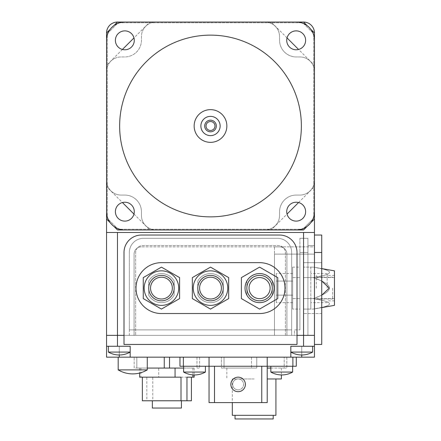 <?xml version="1.0" encoding="UTF-8"?>
<svg xmlns="http://www.w3.org/2000/svg" width="441" height="441" viewBox="0 0 441 441"><rect width="100%" height="100%" fill="white"/><g stroke="black" fill="none" stroke-linecap="round" stroke-linejoin="round"><path stroke-width="0.33" stroke-dasharray="2.21 1.65" d="M270.113 288.105A10.54 10.54 0 0 1 259.573 298.645A10.54 10.54 0 0 1 249.033 288.105A10.54 10.54 0 0 1 259.573 277.565A10.54 10.54 0 0 1 270.113 288.105M272.295 288.105A12.723 12.723 0 0 1 259.573 300.823A12.723 12.723 0 0 1 246.85 288.105A12.723 12.723 0 0 1 259.573 275.382A12.723 12.723 0 0 1 272.295 288.105M274.109 288.105A14.536 14.536 0 0 1 259.573 302.642A14.536 14.536 0 0 1 245.036 288.105A14.536 14.536 0 0 1 259.573 273.563A14.536 14.536 0 0 1 274.109 288.105M221.41 288.105A10.904 10.904 0 0 1 210.506 299.009A10.904 10.904 0 0 1 199.602 288.105A10.904 10.904 0 0 1 210.506 277.202A10.904 10.904 0 0 1 221.41 288.105M223.229 288.105A12.723 12.723 0 0 1 210.506 300.823A12.723 12.723 0 0 1 197.783 288.105A12.723 12.723 0 0 1 210.506 275.382A12.723 12.723 0 0 1 223.229 288.105M172.343 288.105A10.904 10.904 0 0 1 161.439 299.009A10.904 10.904 0 0 1 150.535 288.105A10.904 10.904 0 0 1 161.439 277.202A10.904 10.904 0 0 1 172.343 288.105M174.156 288.105A12.723 12.723 0 0 1 161.439 300.823A12.723 12.723 0 0 1 148.716 288.105A12.723 12.723 0 0 1 161.439 275.382A12.723 12.723 0 0 1 174.156 288.105M246.85 281.066L246.85 295.145L246.85 281.066A14.536 14.536 0 0 1 272.295 281.066L272.295 295.145L272.295 281.066A14.536 14.536 0 0 0 246.85 281.066M197.783 281.066L197.783 295.145L197.783 281.066A14.536 14.536 0 0 1 223.229 281.066L223.229 295.145L223.229 281.066A14.536 14.536 0 0 0 197.783 281.066M148.716 281.066L148.716 295.145L148.716 281.066A14.536 14.536 0 0 1 174.156 281.066L174.156 295.145L174.156 281.066A14.536 14.536 0 0 0 148.716 281.066M272.295 295.145A14.536 14.536 0 0 1 246.85 295.145A14.536 14.536 0 0 0 272.295 295.145M259.573 309.086L241.398 298.596L241.398 277.61L259.573 267.119L277.747 277.61L277.747 298.596L259.573 309.086L277.747 298.596L277.747 277.61L259.573 267.119L241.398 277.61L241.398 298.596L259.573 309.086L241.398 298.596L241.398 277.61L259.573 267.119L277.747 277.61L277.747 298.596L259.573 309.086M223.229 295.145A14.536 14.536 0 0 1 197.783 295.145A14.536 14.536 0 0 0 223.229 295.145M210.506 309.086L192.331 298.596L192.331 277.61L210.506 267.119L228.681 277.61L228.681 298.596L210.506 309.086L228.681 298.596L228.681 277.61L210.506 267.119L192.331 277.61L192.331 298.596L210.506 309.086M174.156 295.145A14.536 14.536 0 0 1 148.716 295.145A14.536 14.536 0 0 0 174.156 295.145M161.439 309.086L143.264 298.596L143.264 277.61L161.439 267.119L179.608 277.61L179.608 298.596L161.439 309.086L179.608 298.596L179.608 277.61L161.439 267.119L143.264 277.61L143.264 298.596L161.439 309.086M129.345 329.901L291.666 329.901L129.345 329.901L129.345 335.353L291.666 335.353L291.666 252.484A14.173 14.173 0 0 0 277.488 238.311L143.518 238.311A14.173 14.173 0 0 0 129.345 252.484L129.345 329.901M129.345 252.484L129.345 335.353L285.377 335.353L285.377 252.484A6.907 6.907 0 0 0 278.469 245.576L142.537 245.576A6.907 6.907 0 0 0 135.63 252.484L135.63 335.353L135.63 252.484A6.907 6.907 0 0 1 142.537 245.576L278.469 245.576A6.907 6.907 0 0 1 285.377 252.484L285.377 335.353L291.666 335.353L291.666 252.484A14.173 14.173 0 0 0 277.488 238.311L143.518 238.311A14.173 14.173 0 0 0 129.345 252.484M259.573 262.66L161.439 262.66A25.44 25.44 0 0 0 135.993 288.105A25.44 25.44 0 0 0 161.439 313.545L259.573 313.545A25.44 25.44 0 0 0 285.013 288.105A25.44 25.44 0 0 0 259.573 262.66M124.004 344.443L297.008 344.443L297.008 252.484A17.447 17.447 0 0 0 279.561 235.036L141.445 235.036A17.447 17.447 0 0 0 124.004 252.484L124.004 344.443M314.455 71.481L314.455 180.518L314.455 71.481A14.536 14.536 0 0 0 299.919 56.944L296.28 56.944A16.719 16.719 0 0 1 279.561 40.225L279.561 36.586A14.536 14.536 0 0 0 265.024 22.05L155.987 22.05A14.536 14.536 0 0 0 141.445 36.586L141.445 40.225A16.719 16.719 0 0 1 124.726 56.944L121.093 56.944A14.536 14.536 0 0 0 106.557 71.481L106.557 180.518A14.536 14.536 0 0 0 121.093 195.06L124.726 195.06A16.719 16.719 0 0 1 141.445 211.779L141.445 215.412A14.536 14.536 0 0 0 155.987 229.948L265.024 229.948A14.536 14.536 0 0 0 279.561 215.412L279.561 211.779A16.719 16.719 0 0 1 296.28 195.06L299.919 195.06A14.536 14.536 0 0 0 314.455 180.518A14.536 14.536 0 0 1 299.919 195.06L296.28 195.06A16.719 16.719 0 0 0 279.561 211.779L279.561 215.412A14.536 14.536 0 0 1 265.024 229.948L155.987 229.948A14.536 14.536 0 0 1 141.445 215.412L141.445 211.779A16.719 16.719 0 0 0 124.726 195.06L121.093 195.06A14.536 14.536 0 0 1 106.557 180.518L106.557 71.481A14.536 14.536 0 0 1 121.093 56.944L124.726 56.944A16.719 16.719 0 0 0 141.445 40.225L141.445 36.586A14.536 14.536 0 0 1 155.987 22.05L265.024 22.05A14.536 14.536 0 0 1 279.561 36.586L279.561 40.225A16.719 16.719 0 0 0 296.28 56.944L299.919 56.944A14.536 14.536 0 0 1 314.455 71.481L314.455 40.225A18.175 18.175 0 0 0 296.28 22.05L265.024 22.05A14.536 14.536 0 0 1 279.561 36.586L279.561 40.225A16.719 16.719 0 0 0 296.28 56.944L299.919 56.944A14.536 14.536 0 0 1 314.455 71.481A14.536 14.536 0 0 0 299.919 56.944L296.28 56.944A16.719 16.719 0 0 1 279.561 40.225L279.561 36.586A14.536 14.536 0 0 0 265.024 22.05L124.726 22.05A18.175 18.175 0 0 0 106.557 40.225L106.557 71.481A14.536 14.536 0 0 1 121.093 56.944L124.726 56.944A16.719 16.719 0 0 0 141.445 40.225L141.445 36.586A14.536 14.536 0 0 1 155.987 22.05A14.536 14.536 0 0 0 141.445 36.586L141.445 40.225A16.719 16.719 0 0 1 124.726 56.944L121.093 56.944A14.536 14.536 0 0 0 106.557 71.481L106.557 211.779A18.175 18.175 0 0 0 124.726 229.948L155.987 229.948A14.536 14.536 0 0 1 141.445 215.412L141.445 211.779A16.719 16.719 0 0 0 124.726 195.06L121.093 195.06A14.536 14.536 0 0 1 106.557 180.518A14.536 14.536 0 0 0 121.093 195.06L124.726 195.06A16.719 16.719 0 0 1 141.445 211.779L141.445 215.412A14.536 14.536 0 0 0 155.987 229.948L296.28 229.948A18.175 18.175 0 0 0 314.455 211.779L314.455 180.518A14.536 14.536 0 0 1 299.919 195.06L296.28 195.06A16.719 16.719 0 0 0 279.561 211.779L279.561 215.412A14.536 14.536 0 0 1 265.024 229.948A14.536 14.536 0 0 0 279.561 215.412L279.561 211.779A16.719 16.719 0 0 1 296.28 195.06L299.919 195.06A14.536 14.536 0 0 0 314.455 180.518L314.455 71.481M106.557 32.954L117.46 22.05L106.557 32.954A10.904 10.904 0 0 1 117.46 22.05L106.557 32.954L106.557 219.045L106.557 32.954L106.557 219.045L117.46 229.948L303.551 229.948L117.46 229.948L106.557 219.045L106.557 32.954L106.557 219.045L117.46 229.948L106.557 219.045L117.46 229.948L303.551 229.948L314.455 219.045L303.551 229.948L314.455 219.045L314.455 32.954L303.551 22.05L117.46 22.05L106.557 32.954L106.557 219.045L117.46 229.948L303.551 229.948L117.46 229.948L106.557 219.045L106.557 32.954L117.46 22.05L303.551 22.05L314.455 32.954L314.455 219.045L303.551 229.948L314.455 219.045L314.455 32.954A10.904 10.904 0 0 0 303.551 22.05L117.46 22.05A10.904 10.904 0 0 0 106.557 32.954L106.557 335.353L314.455 335.353L314.455 246.85L274.473 246.85L274.473 254.121L274.473 246.85L314.455 246.85L314.455 335.353L274.473 335.353L314.455 335.353L314.455 32.954L303.551 22.05L117.46 22.05L303.551 22.05L314.455 32.954L314.455 219.045L303.551 229.948L117.46 229.948L303.551 229.948L314.455 219.045L314.455 32.954C313.827 26.35 310.194 22.717 303.551 22.05L117.46 22.05L106.557 32.954L106.557 219.045L106.557 32.954L117.46 22.05L303.551 22.05A10.904 10.904 0 0 1 314.455 32.954L314.455 335.353L314.455 32.954L303.551 22.05L117.46 22.05C110.818 22.717 107.18 26.35 106.557 32.954L106.557 357.16L314.455 357.16L301.732 357.16L314.455 357.16L314.455 335.353L106.557 335.353L314.455 335.353L294.467 335.353L294.467 329.901L299.919 329.901L294.467 329.901L294.467 335.353L307.912 335.353L307.912 252.484L307.912 335.353L307.912 252.484L307.912 335.353L314.455 335.353L314.455 245.576L307.912 245.576L307.912 252.484L307.912 245.576L314.455 245.576L314.455 335.353L106.557 335.353L106.557 232.495L314.455 232.495M313.727 218.317L302.824 229.221L313.727 218.317L313.727 33.681L302.824 22.778L118.188 22.778L107.284 33.681L107.284 218.317L118.188 229.221L302.824 229.221L118.188 229.221L107.284 218.317L107.284 33.681L118.188 22.778L302.824 22.778L313.727 33.681L313.727 218.317M279.655 246.85A7.271 7.271 0 0 1 286.92 254.121A7.271 7.271 0 0 0 279.655 246.85L141.357 246.85L279.655 246.85M134.086 254.121A7.271 7.271 0 0 1 141.357 246.85A7.271 7.271 0 0 0 134.086 254.121L134.086 335.353L134.086 254.121M286.92 335.353L286.92 254.121L286.92 335.353L124.004 335.353L286.92 335.353M274.473 254.121L274.473 335.353L274.473 254.121L314.455 254.121L274.473 254.121M238.129 378.968A5.452 5.452 0 0 0 232.677 384.42A5.452 5.452 0 0 0 238.129 389.872A5.452 5.452 0 0 1 232.677 384.42A5.452 5.452 0 0 1 238.129 378.968A5.452 5.452 0 0 1 243.581 384.42A5.452 5.452 0 0 1 238.129 389.872A5.452 5.452 0 0 0 243.581 384.42A5.452 5.452 0 0 0 238.129 378.968A5.452 5.452 0 0 0 232.677 384.42A5.452 5.452 0 0 0 238.129 389.872A5.452 5.452 0 0 0 243.581 384.42A5.452 5.452 0 0 0 238.129 378.968A5.452 5.452 0 0 0 232.677 384.42A5.452 5.452 0 0 0 238.129 389.872A5.452 5.452 0 0 0 243.581 384.42A5.452 5.452 0 0 0 238.129 378.968M238.129 377.154A7.271 7.271 0 0 0 230.858 384.42A7.271 7.271 0 0 0 238.129 391.691A7.271 7.271 0 0 0 245.394 384.42A7.271 7.271 0 0 0 238.129 377.154A7.271 7.271 0 0 0 230.858 384.42A7.271 7.271 0 0 0 238.129 391.691A7.271 7.271 0 0 0 245.394 384.42A7.271 7.271 0 0 0 238.129 377.154A7.271 7.271 0 0 0 230.858 384.42A7.271 7.271 0 0 0 238.129 391.691A7.271 7.271 0 0 0 245.394 384.42A7.271 7.271 0 0 0 238.129 377.154M296.28 366.25L214.502 366.25L267.207 366.25L267.207 402.594L209.051 402.594L209.051 366.25L214.502 366.25L214.502 402.594M261.756 366.25L261.756 402.594M214.502 366.25L179.972 366.25M267.207 366.25L209.051 366.25L209.051 357.16L296.28 357.16L267.207 357.16L267.207 366.25M183.61 366.25L205.418 366.25L183.61 366.25M270.84 366.25L292.648 366.25L270.84 366.25M292.648 372.066L270.84 372.066M205.418 372.066L183.61 372.066M183.368 357.16L209.051 357.16L179.972 357.16L183.368 357.16L183.368 366.25M267.207 357.16L209.051 357.16M301.71 354.983L301.76 354.983A21.807 21.807 0 0 0 312.636 352.072L301.732 352.072L301.732 346.257L312.636 346.257L301.732 346.257L312.636 346.257L301.732 346.257L301.732 357.16L290.828 357.16L301.732 357.16L301.732 352.072L290.828 352.072L290.828 357.16L290.828 352.072L312.636 352.072L290.828 352.072L290.828 346.257L314.455 346.257L301.732 346.257L301.732 354.983A21.807 21.807 0 0 1 290.828 352.072M132.724 357.16L118.188 357.16L132.724 357.16M256.756 357.16L221.41 357.16L286.832 357.16L256.756 357.16L256.756 368.064L251.486 368.064L256.756 368.064L256.756 357.16M169.526 357.16L134.18 357.16L199.602 357.16L169.526 357.16L169.526 368.064L183.61 368.064M251.486 357.16L251.486 368.064L251.486 357.16M147.261 368.064L136.815 368.064L136.815 357.16L136.815 368.064L169.526 368.064M164.256 368.064L164.256 357.16M147.261 369.883L118.188 369.883M134.18 368.064L134.18 357.16L134.18 368.064L136.815 368.064L134.18 368.064M224.045 368.064L251.486 368.064L224.045 368.064L224.045 357.16L224.045 368.064L221.41 368.064L221.41 357.16L221.41 368.064L224.045 368.064M196.967 357.16L196.967 368.064L196.967 357.16M199.602 357.16L199.602 368.064L199.602 357.16M267.207 368.064L284.197 368.064L284.197 357.16L284.197 368.064L270.84 368.064M286.832 357.16L286.832 368.064L286.832 357.16M196.967 368.064L199.602 368.064L196.967 368.064M175.066 368.064L194.15 368.064L175.066 368.064M158.71 368.064L139.632 368.064L158.71 368.064L158.71 377.154L194.15 377.154M140.883 368.064L140.883 377.154L146.825 377.154L146.825 400.775L152.773 400.775L152.773 377.154L158.71 377.154M139.632 377.154L140.883 377.154M192.893 368.064L192.893 374.9M152.773 400.775L191.422 400.775M152.773 377.154L146.825 377.154M142.355 400.775L146.825 400.775M181.003 377.154L186.956 377.154M166.891 400.775L152.349 400.775L166.891 400.775M152.349 408.046L181.427 408.046M284.197 368.064L286.832 368.064L284.197 368.064M254.121 368.064L226.861 368.064L254.121 368.064M267.207 378.968L281.38 378.968M254.121 378.968L232.313 378.968L254.121 378.968M232.313 415.317L275.928 415.317M254.121 415.317L235.036 415.317L254.121 415.317M235.036 418.95L273.2 418.95M106.557 346.257L106.557 357.16L106.557 346.257L119.274 346.257L106.557 346.257L119.274 346.257L119.274 352.072L108.37 352.072L130.178 352.072A21.807 21.807 0 0 1 108.37 352.072L108.37 346.257L119.274 346.257L119.274 352.072L108.37 352.072M108.37 346.257L130.178 346.257L130.178 352.072L119.274 352.072L119.302 354.983M119.274 346.257L119.274 357.16L119.274 352.072L130.178 352.072L130.178 357.16L130.178 352.072M314.455 346.257L314.455 357.16L314.455 346.257L301.732 346.257M210.506 35.137A90.868 90.868 0 0 1 301.368 125.999A90.868 90.868 0 0 1 210.506 216.867A90.868 90.868 0 0 1 119.638 125.999A90.868 90.868 0 0 1 210.506 35.137M286.722 211.669A9.448 9.448 0 0 0 296.17 221.117A9.448 9.448 0 0 0 305.624 211.669A9.448 9.448 0 0 0 296.17 202.221A9.448 9.448 0 0 0 286.722 211.669M115.388 211.669A9.448 9.448 0 0 0 124.836 221.117A9.448 9.448 0 0 0 134.285 211.669A9.448 9.448 0 0 0 124.836 202.221A9.448 9.448 0 0 0 115.388 211.669M286.722 40.329A9.448 9.448 0 0 0 296.17 49.783A9.448 9.448 0 0 0 305.624 40.329A9.448 9.448 0 0 0 296.17 30.881A9.448 9.448 0 0 0 286.722 40.329M115.388 40.329A9.448 9.448 0 0 0 124.836 49.783A9.448 9.448 0 0 0 134.285 40.329A9.448 9.448 0 0 0 124.836 30.881A9.448 9.448 0 0 0 115.388 40.329M210.506 130.47A4.471 4.471 0 0 0 214.971 125.999A4.471 4.471 0 0 0 210.506 121.529A4.471 4.471 0 0 0 206.035 125.999A4.471 4.471 0 0 0 210.506 130.47M210.506 131.815A5.816 5.816 0 0 0 216.322 125.999A5.816 5.816 0 0 0 210.506 120.184A5.816 5.816 0 0 0 204.69 125.999A5.816 5.816 0 0 0 210.506 131.815M210.506 109.644A16.356 16.356 0 0 0 194.15 125.999A16.356 16.356 0 0 0 210.506 142.355A16.356 16.356 0 0 0 226.861 125.999A16.356 16.356 0 0 0 210.506 109.644M117.46 22.05L303.551 22.05L117.46 22.05L303.551 22.05L314.455 32.954L303.551 22.05M310.822 288.105L310.822 273.563L310.822 288.105M321.726 295.194L313.347 298.596C324.284 294.715 329.598 291.214 329.295 288.105C329.598 284.991 324.284 281.496 313.347 277.61C334.829 274.115 334.829 270.614 313.347 267.119C334.829 270.614 334.829 274.115 313.347 277.61C324.284 281.496 329.598 284.991 329.295 288.105C329.598 284.991 324.284 281.496 313.347 277.61C334.829 274.115 334.829 270.614 313.347 267.119L334.443 270.84L334.443 305.37L334.443 275.382L334.443 305.37L313.347 309.086C334.829 305.591 334.829 302.096 313.347 298.596L321.726 300.299M327.178 288.105L327.178 273.563L327.178 288.105M316.274 288.105L316.274 275.382L316.274 288.105M332.63 288.105L332.63 299.009L332.63 288.105M321.726 268.597L313.347 267.119L321.726 268.823M321.726 275.912L313.347 277.61L321.726 281.011M321.726 307.388L313.347 309.086C334.829 305.591 334.829 302.096 313.347 298.596C334.829 302.096 334.829 305.591 313.347 309.086L303.551 309.086L303.551 267.119L303.551 309.086L303.551 298.596L303.551 309.086L303.551 298.596L303.551 309.086L310.822 309.086L310.822 298.596L303.551 298.596L313.347 298.596C324.284 294.715 329.598 291.214 329.295 288.105C329.598 291.214 324.284 294.715 313.347 298.596L303.551 298.596L310.822 298.596L310.822 309.086M334.443 288.105L334.443 275.382L334.443 288.105M292.648 295.145L276.292 295.145L276.292 281.066L292.648 281.066L292.648 295.145L276.292 295.145L276.292 281.066L292.648 281.066L292.648 295.145L276.292 295.145L276.292 281.066L292.648 281.066L292.648 295.145L292.648 281.066L276.292 281.066L276.292 295.145L292.648 295.145L292.648 281.066L276.292 281.066L276.292 295.145L292.648 295.145L292.648 281.066L276.292 281.066L276.292 295.145L292.648 295.145L292.648 302.642L292.648 295.145M276.292 281.066L276.292 273.563L276.292 281.066M276.292 295.145L276.292 302.642L276.292 295.145M292.648 281.066L292.648 273.563L292.648 281.066M292.648 309.086L292.648 267.119L292.648 309.086L292.648 267.119L292.648 309.086L292.648 267.119L292.648 309.086L299.919 309.086L299.919 267.119L299.919 309.086L299.919 267.119L299.919 309.086L299.919 267.119L299.919 309.086L292.648 309.086L299.919 309.086M292.648 298.596L299.919 298.596L292.648 298.596M292.648 277.61L299.919 277.61L292.648 277.61M292.648 267.119L299.919 267.119M299.919 238.311L299.919 252.484L299.919 238.311L307.912 238.311L307.912 252.484L307.912 238.311L299.919 238.311M299.919 329.901L299.919 252.484L299.919 329.901M310.822 267.119L310.822 277.61L310.822 267.119L303.551 267.119L313.347 267.119L303.551 267.119M310.822 277.61L303.551 277.61L310.822 277.61L310.822 298.596L310.822 277.61M313.347 277.61L303.551 277.61L313.347 277.61M313.347 298.596L303.551 298.596L313.347 298.596M321.726 307.614L313.347 309.086L303.551 309.086M303.551 262.66L303.551 313.545L303.551 262.66L321.726 262.66L303.551 262.66M321.726 313.545L303.551 313.545L321.726 313.545L321.726 262.66L321.726 313.545M314.455 235.036L314.455 344.443L321.726 344.443L321.726 235.036L314.455 235.036L314.455 335.353M287.036 37.92L271.165 22.05L149.841 22.05L133.976 37.92M122.422 49.469L106.557 65.34L106.557 186.664L122.422 202.529M110.189 29.321L113.822 25.683M310.822 222.683L307.184 226.316M133.976 214.083L149.841 229.948L271.165 229.948L287.036 214.083M298.585 202.529L314.455 186.664L314.455 65.34L298.585 49.469M113.822 226.316L110.189 222.683M307.184 25.683L310.822 29.321M314.455 32.954L314.455 219.045M292.885 357.16L292.885 366.25M307.912 252.484L299.919 252.484L307.912 252.484M314.455 252.484L321.726 252.484M139.632 368.064L139.632 373.031M194.15 368.064L194.15 374.966M226.861 368.064L226.861 378.968M281.38 368.064L281.38 374.966M232.313 378.968L232.313 402.594M312.636 352.072L312.636 346.257M334.443 298.645L310.822 298.645M334.443 300.823L327.178 300.823M327.178 302.642L310.822 302.642M332.63 299.009L316.274 299.009L332.63 299.009M334.443 275.382L327.178 275.382M332.63 277.202L316.274 277.202L332.63 277.202M327.178 273.563L310.822 273.563M334.443 277.565L310.822 277.565M292.648 273.563L276.292 273.563M292.648 302.642L276.292 302.642"/><path stroke-width="0.66" d="M270.113 288.105A10.54 10.54 0 0 1 259.573 298.645A10.54 10.54 0 0 1 249.033 288.105A10.54 10.54 0 0 1 259.573 277.565A10.54 10.54 0 0 1 270.113 288.105M272.295 288.105A12.723 12.723 0 0 1 259.573 300.823A12.723 12.723 0 0 1 246.85 288.105A12.723 12.723 0 0 1 259.573 275.382A12.723 12.723 0 0 1 272.295 288.105M274.109 288.105A14.536 14.536 0 0 1 259.573 302.642A14.536 14.536 0 0 1 245.036 288.105A14.536 14.536 0 0 1 259.573 273.563A14.536 14.536 0 0 1 274.109 288.105M193.241 288.105A17.265 17.265 0 0 1 210.506 270.84A17.265 17.265 0 0 1 227.771 288.105A17.265 17.265 0 0 1 210.506 305.37A17.265 17.265 0 0 1 193.241 288.105M228.681 288.105L228.681 277.61L210.506 267.119L192.331 277.61L192.331 298.596L210.506 309.086L228.681 298.596L228.681 288.105M221.41 288.105A10.904 10.904 0 0 1 210.506 299.009A10.904 10.904 0 0 1 199.602 288.105A10.904 10.904 0 0 1 210.506 277.202A10.904 10.904 0 0 1 221.41 288.105M223.229 288.105A12.723 12.723 0 0 1 210.506 300.823A12.723 12.723 0 0 1 197.783 288.105A12.723 12.723 0 0 1 210.506 275.382A12.723 12.723 0 0 1 223.229 288.105M144.174 288.105A17.265 17.265 0 0 1 161.439 270.84A17.265 17.265 0 0 1 178.704 288.105A17.265 17.265 0 0 1 161.439 305.37A17.265 17.265 0 0 1 144.174 288.105M179.608 288.105L179.608 277.61L161.439 267.119L143.264 277.61L143.264 298.596L161.439 309.086L179.608 298.596L179.608 288.105M172.343 288.105A10.904 10.904 0 0 1 161.439 299.009A10.904 10.904 0 0 1 150.535 288.105A10.904 10.904 0 0 1 161.439 277.202A10.904 10.904 0 0 1 172.343 288.105M174.156 288.105A12.723 12.723 0 0 1 161.439 300.823A12.723 12.723 0 0 1 148.716 288.105A12.723 12.723 0 0 1 161.439 275.382A12.723 12.723 0 0 1 174.156 288.105M277.747 277.61L259.573 267.119L241.398 277.61L241.398 298.596L259.573 309.086L277.747 298.596L277.747 277.61M210.506 267.119L228.681 277.61L228.681 298.596L210.506 309.086L192.331 298.596L192.331 277.61L210.506 267.119M161.439 267.119L179.608 277.61L179.608 298.596L161.439 309.086L143.264 298.596L143.264 277.61L161.439 267.119M259.573 313.545L161.439 313.545A25.44 25.44 0 0 1 135.993 288.105A25.44 25.44 0 0 1 161.439 262.66L259.573 262.66A25.44 25.44 0 0 1 285.013 288.105A25.44 25.44 0 0 1 259.573 313.545M297.008 344.443L124.004 344.443L124.004 252.484A17.447 17.447 0 0 1 141.445 235.036L279.561 235.036A17.447 17.447 0 0 1 297.008 252.484L297.008 344.443M314.455 186.664L314.455 335.353L297.008 335.353L303.551 335.353L303.551 232.495L106.557 232.495L106.557 186.664M119.302 354.983L119.252 354.983A21.807 21.807 0 0 1 108.37 352.072L130.178 352.072A21.807 21.807 0 0 1 119.274 354.983L119.274 357.16L106.557 357.16L106.557 335.353L124.004 335.353L106.557 335.353L106.557 219.045L110.189 222.683M314.455 232.495L303.551 232.495M106.557 65.34L106.557 32.954A10.904 10.904 0 0 1 117.46 22.05L149.841 22.05M271.165 22.05L303.551 22.05A10.904 10.904 0 0 1 314.455 32.954L314.455 65.34M238.129 377.154A7.271 7.271 0 0 0 230.858 384.42A7.271 7.271 0 0 0 238.129 391.691A7.271 7.271 0 0 0 245.394 384.42A7.271 7.271 0 0 0 238.129 377.154M214.502 366.25L214.502 402.594L267.207 402.594L267.207 366.25L296.28 366.25L296.28 357.16M261.756 366.25L261.756 402.594M179.972 357.16L179.972 366.25L209.051 366.25L209.051 402.594L214.502 402.594M209.051 357.16L209.051 366.25L267.207 366.25L267.207 357.16M205.418 366.25L205.418 372.066A22.535 22.535 0 0 1 194.514 374.971A22.535 22.535 0 0 1 183.61 372.066L183.61 366.25M183.61 372.066L205.418 372.066M292.648 366.25L292.648 372.066A22.535 22.535 0 0 1 281.744 374.971A22.535 22.535 0 0 1 270.84 372.066L270.84 366.25M270.84 372.066L292.648 372.066M301.732 357.16L314.455 357.16L314.455 346.257L290.828 346.257L290.828 357.16L301.732 357.16L301.732 354.983A21.807 21.807 0 0 1 290.828 352.072L312.636 352.072A21.807 21.807 0 0 1 301.732 354.983M119.274 357.16L290.828 357.16M164.256 357.16L164.256 368.064L147.261 368.064M183.61 368.064L164.256 368.064M118.188 369.883L147.261 369.883A28.351 28.351 0 0 1 118.188 369.883L118.188 357.16M169.526 368.064L169.526 357.16M270.84 368.064L267.207 368.064M192.893 374.9L192.893 377.154L186.956 377.154L186.956 400.775L181.003 400.775L181.003 377.154L139.632 377.154L139.632 373.031M175.066 377.154L175.066 368.064M194.15 374.966L194.15 377.154L192.893 377.154M181.003 400.775L142.355 400.775L142.355 377.154M191.422 377.154L191.422 400.775L186.956 400.775M181.427 400.775L181.427 408.046L152.349 408.046L152.349 400.775M281.38 374.966L281.38 378.968L267.207 378.968M275.928 378.968L275.928 415.317L232.313 415.317L232.313 402.594M273.2 415.317L273.2 418.95L235.036 418.95L235.036 415.317M106.557 346.257L130.178 346.257L130.178 357.16M303.551 346.257L303.551 335.353L314.455 335.353L314.455 346.257M210.506 216.867A90.868 90.868 0 0 0 301.368 125.999A90.868 90.868 0 0 0 210.506 35.137A90.868 90.868 0 0 0 119.638 125.999A90.868 90.868 0 0 0 210.506 216.867M305.624 211.669A9.448 9.448 0 0 1 296.17 221.117A9.448 9.448 0 0 1 286.722 211.669A9.448 9.448 0 0 1 296.17 202.221A9.448 9.448 0 0 1 305.624 211.669M134.285 211.669A9.448 9.448 0 0 1 124.836 221.117A9.448 9.448 0 0 1 115.388 211.669A9.448 9.448 0 0 1 124.836 202.221A9.448 9.448 0 0 1 134.285 211.669M305.624 40.329A9.448 9.448 0 0 1 296.17 49.783A9.448 9.448 0 0 1 286.722 40.329A9.448 9.448 0 0 1 296.17 30.881A9.448 9.448 0 0 1 305.624 40.329M134.285 40.329A9.448 9.448 0 0 1 124.836 49.783A9.448 9.448 0 0 1 115.388 40.329A9.448 9.448 0 0 1 124.836 30.881A9.448 9.448 0 0 1 134.285 40.329M296.28 22.05A18.175 18.175 0 0 1 314.455 40.225L314.455 211.779A18.175 18.175 0 0 1 296.28 229.948L124.726 229.948A18.175 18.175 0 0 1 106.557 211.779L106.557 40.225A18.175 18.175 0 0 1 124.726 22.05L296.28 22.05M210.506 121.529A4.471 4.471 0 0 0 206.035 125.999A4.471 4.471 0 0 0 210.506 130.47A4.471 4.471 0 0 0 214.971 125.999A4.471 4.471 0 0 0 210.506 121.529M210.506 120.184A5.816 5.816 0 0 0 204.69 125.999A5.816 5.816 0 0 0 210.506 131.815A5.816 5.816 0 0 0 216.322 125.999A5.816 5.816 0 0 0 210.506 120.184M210.506 116.369A9.63 9.63 0 0 1 220.136 125.999A9.63 9.63 0 0 1 210.506 135.63A9.63 9.63 0 0 1 200.875 125.999A9.63 9.63 0 0 1 210.506 116.369M210.506 109.644A16.356 16.356 0 0 0 194.15 125.999A16.356 16.356 0 0 0 210.506 142.355A16.356 16.356 0 0 0 226.861 125.999A16.356 16.356 0 0 0 210.506 109.644M321.726 307.614L334.443 305.37L334.443 270.84L321.726 268.597M321.726 268.823L321.726 275.912M321.726 281.011L329.295 288.105L321.726 295.194M321.726 300.299L321.726 307.388M314.455 335.353L314.455 344.443L321.726 344.443L321.726 235.036L314.455 235.036M133.976 37.92L122.422 49.469M106.557 32.954L110.189 29.321M113.822 25.683L117.46 22.05M307.184 226.316L303.551 229.948L271.165 229.948M314.455 219.045L310.822 222.683M287.036 214.083L298.585 202.529M149.841 229.948L117.46 229.948L113.822 226.316M122.422 202.529L133.976 214.083M298.585 49.469L287.036 37.92M303.551 22.05L307.184 25.683M310.822 29.321L314.455 32.954M117.46 346.257L117.46 232.495M292.885 357.16L292.885 366.25M183.368 357.16L183.368 366.25M314.455 252.484L321.726 252.484M147.261 369.883L147.261 357.16M108.37 352.072L108.37 346.257M312.636 352.072L312.636 346.257"/></g></svg>

